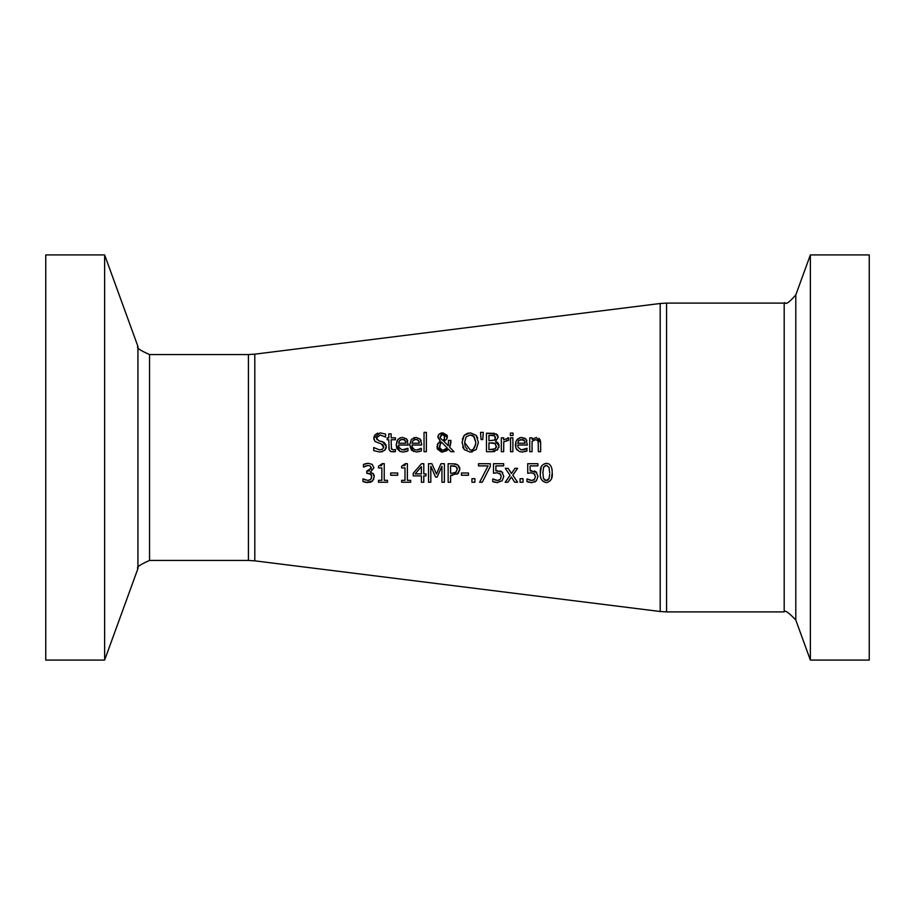 <?xml version="1.0" encoding="UTF-8"?>
<svg xmlns="http://www.w3.org/2000/svg" width="915" height="915" viewBox="0 0 915 915"><rect width="100%" height="100%" fill="white"/><g stroke="black" fill="none" stroke-linecap="round" stroke-linejoin="round"><path stroke-width="1.37" d="M534.978 474.267L531.409 472.803L527.738 473.261L527.738 463.711L537.906 463.711L537.906 465.884L530.128 465.884L530.128 470.825L536.67 472.38M534.314 470.973L535.389 471.408M535.481 476.726L533.857 473.272M536.11 471.877L538.009 476.349L536.373 480.81L531.821 482.628L526.971 481.576L526.971 478.945L531.867 480.478L534.543 479.357L535.492 476.338M534.063 479.803L531.867 480.478L529.156 479.94M531.821 482.628L531.055 482.605M529.213 482.331L527.452 481.793M538.009 476.349L536.373 480.81L534.532 482.091M531.409 472.803L527.738 473.261M537.906 465.884L530.128 465.884M530.128 470.825L531.809 470.722M405.414 449.631L407.953 448.316L407.953 450.878L403.206 452.044L400.072 451.507L396.847 448.384L396.206 444.85L396.95 441.053L398.357 439.063L401.067 437.599M403.629 449.986L404.682 449.825M400.152 451.541L396.206 444.85L397.705 439.795L399.958 437.965L402.634 437.439L406.66 438.983L407.735 440.733M400.953 439.612L399.718 440.447L398.585 443.226L405.928 443.226L404.899 440.184M404.773 440.069L404.156 439.669M403.732 439.509L401.045 439.577M398.585 443.226L405.928 443.226L405.7 441.59M405.128 440.435L402.497 439.36L399.718 440.447L398.929 441.671M402.634 437.439L406.66 438.983L408.204 445.022L398.585 445.022L398.963 447.366L402.051 449.906L407.816 448.316M407.953 450.878L405.837 451.655M413.557 451.541L409.611 444.85L411.395 439.452M416.611 452.044L411.453 450.18L409.611 444.85L411.544 439.28L416.039 437.439L420.065 438.983L421.609 443.741L421.609 445.022L411.99 445.022L412.368 447.366L414.484 449.608L416.588 449.997L421.358 448.316L421.358 450.878L416.611 452.044M413.683 437.839L414.484 437.599M416.039 437.439L420.065 438.983M420.74 439.875L421.14 440.733M421.358 450.878L419.242 451.655M418.818 449.631L421.22 448.316M417.034 449.986L418.098 449.825M418.532 440.435L415.913 439.36L413.134 440.447L411.99 443.226L419.333 443.226L418.304 440.184M417.149 439.509L414.461 439.577M413.134 440.447L411.99 443.226L419.333 443.226L419.104 441.59M382.619 451.621L381.772 451.873M380.8 441.293L382.63 441.773L386.313 446.44L386.21 447.492M386.176 447.652L385.867 448.59M385.856 448.625L384.632 450.374L379.794 452.056L373.72 450.615L373.72 447.526L379.611 449.928L382.699 449.082L383.751 446.829L382.642 444.518M383.682 447.492L381.464 443.992L375.047 441.522L373.846 438.171L380.08 432.875L385.592 434.076L385.592 437.015L380.251 435.002L376.42 437.919L378.833 440.801L384.026 442.345L386.176 445.182M378.833 440.801L380.754 441.282M376.42 437.919L377.037 439.772M373.846 438.171L374.201 436.295M374.361 435.952L374.956 435.048M375.253 434.728L377.106 433.447M377.243 433.39L377.906 433.15M374.098 439.875L373.858 438.342M385.409 437.015L380.251 435.002M386.313 446.44L384.632 450.374M381.464 443.992L375.047 441.522M379.794 452.056L373.72 450.615M426.379 451.724L424.034 451.724L424.034 432.372L426.379 432.372L426.379 451.724M424.034 432.372L426.379 432.372M394.113 451.896L390.648 451.495L389.104 449.654L388.795 439.76L387.217 439.76L387.217 437.828L388.795 437.828L388.795 433.836L391.128 433.836L391.128 437.828L395.44 437.828L395.44 439.76L391.128 439.76L391.46 449.082L393.427 449.951L395.44 449.505L395.44 451.61L391.037 451.69L389.195 449.871L388.795 447.469M393.347 449.951L395.303 449.505M391.243 448.51L393.427 449.951M391.128 437.828L395.44 437.828M388.795 433.836L391.128 433.836M387.217 437.828L388.795 437.828M462.384 439.131L464.237 435.311L470.207 432.806L476.177 435.311L477.71 438.045M476.177 435.311L478.396 442.46L476.177 449.597L470.207 452.124L464.225 449.597L462.018 442.3M472.232 451.907L471.522 452.033M462.018 442.46L464.237 435.311L467.942 433.081M463.242 448.133L462.681 446.84M475.834 442.46L474.313 436.867L470.219 434.945L466.101 436.867L464.591 442.46L470.219 449.986C473.147 450.672 475.011 448.167 475.834 442.46L473.501 436.02M472.792 435.54L470.219 434.945L466.101 436.867M464.591 442.46L465.152 446.257M465.701 447.446L467.233 449.105M473.41 448.956L475.709 444.37M438.159 435.551L439.12 434.145L442.757 432.806L447.195 435.323L446.714 439.177L443.866 441.259L448.236 445.765L448.476 440.412L450.912 440.412L449.597 447.149L454.046 451.724L450.866 451.724L448.327 449.071L447.252 450.272M450.912 441.613L450.74 443.535M450.615 444.267L450.1 446.051M442.757 432.806L447.401 437.233M439.143 442.082L440.332 441.236L437.85 437.107L439.12 434.145L441.373 432.967M437.21 444.759L440.332 441.236L437.93 436.283M446.52 450.901L441.327 451.999L437.427 449.093M437.141 448.35L438.01 443.226M445.548 449.574L447.241 447.973L441.522 442.117L440.229 443.409L439.806 447.812M440.229 443.409L441.522 442.117L439.486 446.04L439.806 447.812L441.762 449.803L443.375 450.089L447.241 447.973M444.072 450.043L445.433 449.631M441.819 449.825L443.375 450.089M443.1 440.218L443.786 439.795M444.152 439.429L444.644 435.437M441.122 434.911L440.275 436.981L440.756 438.662L442.7 440.378L444.553 438.88M444.496 435.243L442.666 434.373L440.275 436.981L440.756 438.662L442.7 440.378M445.01 436.89L442.666 434.373L441.259 434.797M440.275 436.981L440.756 438.662M447.435 436.649L446.714 439.177M443.866 441.259L448.236 445.765L448.476 440.412L450.912 440.412M449.597 447.149L454.046 451.724M448.327 449.071L442.7 452.124L436.913 446.634M483.292 432.372L482.754 439.577L481.073 439.577L480.535 432.372L483.292 432.372L480.535 432.372M496.113 433.87L498.172 437.37L495.575 441.339L496.227 441.648M497.417 442.322L498.332 443.352M498.801 444.335L498.95 444.942M497.92 449.437L491.79 451.724L486.483 451.724L486.483 433.195L496.868 434.339M497.142 434.579L498.012 436.066M486.483 433.195L494.5 433.344M494.866 451.392L492.888 451.701M495.575 441.43L499.052 446.04L498.869 447.515M495.598 443.672L488.942 442.78L488.942 449.631L493.357 449.494M493.471 449.482L496.159 447.721M496.376 447.149L494.981 443.26L491.732 442.78M495.347 439.246L494.66 435.78L493.265 435.368M494.66 435.78L488.942 435.3L488.942 440.721L494.569 440.104L495.53 437.015M488.942 440.721L494.569 440.104M488.942 449.631L495.141 448.842L496.479 446.143M498.172 437.37L495.575 441.339M499.052 446.04L497.12 450.226M503.776 441.751L503.662 451.724L501.317 451.724L501.317 437.828L503.662 437.828L503.662 439.898L508.683 437.896L508.683 440.332L506.533 440.298M508.568 440.332L503.662 441.865M507.745 437.828L508.683 437.896M501.317 437.828L503.662 437.828M510.547 437.828L512.892 437.828L512.892 451.724L510.547 451.724L510.547 437.828L512.892 437.828M513.052 435.517L510.398 435.517L510.398 433.081L513.052 433.081L513.052 435.517M510.398 433.081L513.052 433.081M524.569 449.631L527.109 448.316L526.502 451.118M524.993 451.655L527.109 450.878L522.362 452.044L519.24 451.507L516.014 448.384L515.374 444.85L516.094 441.076L519.468 437.828M522.785 449.986L523.849 449.825M526.502 439.898L526.891 440.733M515.843 447.938L515.934 441.465L517.307 439.28L520.429 437.564L524.936 438.239M517.204 450.18L516.026 448.419M522.9 439.509L518.885 440.447L517.741 443.226L525.084 443.226L523.895 440.024M517.741 443.226L525.084 443.226L524.936 441.911M518.885 440.447L518.119 441.602M524.284 440.435L520.2 439.589M521.79 437.439L525.816 438.983L527.36 445.022L517.741 445.022L518.119 447.366L521.218 449.906L526.971 448.316M371.101 469.338L370.369 466.032L368.116 465.46L365.371 466.09M371.113 474.393L366.743 473.215L366.743 471.156L371.341 468.045L370.369 466.032L368.116 465.46L363.472 467.085L363.472 464.454L364.479 464.019M365.462 466.044L363.621 467.085M365.337 463.756L367.876 463.322M363.472 464.454L368.31 463.322L372.211 464.363L373.869 467.794L370.438 472.117L373.583 474.119M373.858 474.668L374.166 475.811M372.931 473.318L374.224 476.944M373.778 479.105L371.696 481.656L369.637 482.479M374.224 476.738L372.588 480.913L366.412 482.514M367.578 471.156L369.5 470.813M367.979 473.215L366.743 473.215M371.696 476.978L370.586 473.867L367.796 473.215M371.547 475.274L371.227 474.565M370.827 479.277L371.536 477.939M368.024 482.628L362.969 481.484L362.969 478.854L367.876 480.478L370.678 479.437L371.707 476.555M367.876 480.478L370.678 479.437M363.141 478.854L365.302 479.975M365.623 482.377L363.484 481.725M538.901 438.216L540.25 440.092L540.651 442.7L540.651 451.724L538.317 451.724L538.214 441.911M533.868 440.138L532.084 441.339L532.084 451.724L529.739 451.724L529.739 437.828L532.084 437.828L532.084 439.372L536.304 437.439L540.651 442.7M538.317 443.798L537.86 440.687L535.687 439.657L533.891 440.126M529.739 437.828L532.084 437.828M532.084 439.372L536.304 437.439M535.687 439.657L532.084 441.339M397.705 475.251L390.694 475.251L390.694 472.998L397.705 472.998L397.705 475.251L390.694 475.251M380.857 465.895L381.624 465.426M381.967 464.957L382.298 463.642L384.231 463.642L384.231 480.341L387.514 480.341L387.514 482.239L378.478 482.239L378.478 480.341L381.841 480.341L381.841 467.931L378.478 467.931L378.478 466.227L382.298 463.642M381.841 467.931L378.478 467.931M387.514 482.239L378.478 482.239M426.001 475.869L423.794 475.869L423.794 482.239L421.403 482.239L421.403 475.869L413.225 475.869L413.225 473.261L421.506 463.711L423.794 463.711L423.794 473.867L426.001 473.867L426.001 475.869L423.794 475.869M423.794 482.239L421.403 482.239M421.403 475.869L413.225 475.869M415.17 473.867L421.403 473.867L421.403 466.639L415.17 473.867L421.403 466.639M404.121 465.849L404.773 465.426M405.105 464.98L405.459 463.642L407.381 463.642L407.381 480.341L410.663 480.341L410.663 482.239L401.628 482.239L401.628 480.341L404.99 480.341L404.99 467.931L401.628 467.931L401.628 466.227L405.459 463.642M404.99 467.931L401.628 467.931M410.663 482.239L401.628 482.239M444.393 482.239L441.934 482.239L441.934 466.273L437.096 477.127L435.597 477.127L430.805 466.273L430.805 482.239L428.506 482.239L428.506 463.711L431.869 463.711L436.489 474.027L440.973 463.711L444.393 463.711L444.393 482.239L441.934 482.239M441.934 466.273L437.096 477.127L435.597 477.127L430.805 466.273M431.869 463.711L436.489 474.027M430.805 482.239L428.506 482.239M456.528 464.271L458.564 465.655M459.364 466.833L459.753 468.057M452.799 463.711L457.649 464.866L459.856 469.292L458.232 473.41L450.603 475.331L450.603 482.239L448.144 482.239L448.144 463.711L455.659 463.985M459.856 469.292L457.145 474.267M454.709 466.021L453.119 465.849M455.51 472.678L457.294 469.372L456.951 467.691M457.294 469.372L455.956 466.547L450.603 465.838L450.603 473.227L452.387 473.227M454.057 473.112L454.812 472.964M452.285 473.227L456.242 472.117M452.651 465.838L450.603 465.838M450.603 482.239L448.144 482.239M452.696 475.331L450.603 475.331M474.908 482.239L471.934 482.239L471.934 478.694L474.908 478.694L474.908 482.239L471.934 482.239M468.457 475.251L461.446 475.251L461.446 472.998L468.457 472.998L468.457 475.251L461.446 475.251M495.198 472.952L493.505 473.261L493.505 463.711L503.673 463.711L503.673 465.884L495.896 465.884L495.896 470.825L501.866 471.877L503.776 476.349L502.141 480.81L496.811 482.605M503.776 476.349L502.141 480.81M494.981 482.331L492.739 481.576L492.739 478.945L497.634 480.478L500.311 479.357L501.26 476.338L499.624 473.272M497.588 482.628L492.739 481.576M494.924 479.94L497.634 480.478L499.83 479.803M500.791 474.347L497.165 472.803L493.505 473.261M501.866 471.877L502.735 472.735M500.082 470.973L501.18 471.419M495.896 470.825L497.577 470.722M503.673 465.884L495.896 465.884M496.296 472.838L495.29 472.941M488.084 465.884L478.522 465.884L478.522 463.711L490.28 463.711L490.28 466.49L482.262 482.239L479.62 482.239L488.084 465.884L478.522 465.884M490.28 466.49L482.262 482.239L479.62 482.239M523.037 482.239L520.063 482.239L520.063 478.694L523.037 478.694L523.037 482.239L520.063 482.239M517.593 468.331L512.8 475.194L517.593 482.239L514.722 482.239L511.348 477.012L507.871 482.239L505.217 482.239L510.044 475.343L505.263 468.331L508.134 468.331L511.496 473.513L514.928 468.331L517.593 468.331L512.8 475.194L517.593 482.239L514.722 482.239L511.348 477.012L507.871 482.239L505.217 482.239M508.134 468.331L511.496 473.513M540.376 473.661L540.365 472.986C539.861 467.416 541.829 464.191 546.301 463.333C550.315 463.596 552.294 466.81 552.214 472.975L551.402 478.957M552.214 472.975C552.82 478.293 550.853 481.507 546.301 482.628C541.749 481.519 539.77 478.305 540.365 472.986L541.314 466.65M540.948 478.168L540.685 477.024M549.069 464.008L550.601 465.46M549.698 472.975L549.023 467.313L546.301 465.392L543.533 467.336L542.892 472.986L543.521 478.568L546.301 480.569L549.034 478.614L549.675 474.37M546.976 465.449L545.008 465.632M548.096 479.998L549.114 478.385M543.83 466.741L543.533 467.336M545.534 480.489L547.913 480.135M542.904 471.808L542.892 472.986M543.316 477.927L544.551 480.055M660.195 611.506L254.805 560.838L254.805 354.162L660.195 303.494L660.195 611.506L666.577 611.906L666.577 303.094L660.195 303.494M666.577 303.094L784.189 303.094L784.189 611.906L666.577 611.906M248.422 560.438L149.545 560.438L149.545 354.562L248.422 354.562L248.422 560.438L254.805 560.838M149.545 354.562C139.938 350.331 136.072 347.62 137.936 346.43L137.936 568.57L104.63 660.081L45.75 660.081L45.75 254.919L104.63 254.919L104.63 660.081M810.37 254.919L810.37 660.081L795.798 620.038L795.798 294.962L810.37 254.919L869.25 254.919L869.25 660.081L810.37 660.081M248.422 354.562L254.805 354.162M137.936 568.57C136.072 567.38 139.938 564.669 149.545 560.438M137.936 346.43L104.63 254.919M784.189 611.906C784.807 609.79 788.684 612.501 795.798 620.038M784.189 303.094C786.122 300.76 783.286 308.961 795.798 294.962"/></g></svg>

